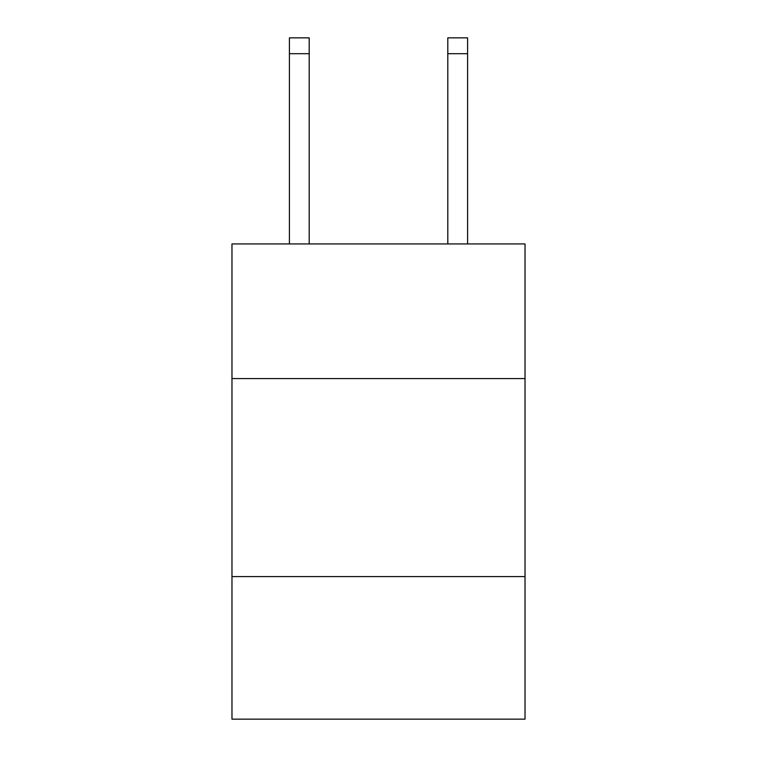<?xml version="1.0" encoding="UTF-8"?>
<svg xmlns="http://www.w3.org/2000/svg" width="757" height="757" viewBox="0 0 757 757"><rect width="100%" height="100%" fill="white"/><g stroke="black" fill="none" stroke-linecap="round" stroke-linejoin="round"><path stroke-width="1.14" d="M525.027 378.576L525.027 243.934L231.973 243.934L231.973 378.576L525.027 378.576L525.027 719.15L231.973 719.15L231.973 378.576M525.027 576.588L231.973 576.588M309.197 243.934L309.197 53.69L289.401 53.69L289.401 37.85L309.197 37.85L309.197 53.69M289.401 243.934L289.401 53.69M467.599 243.934L467.599 37.85L447.803 37.85L447.803 243.934M447.803 53.69L467.599 53.69"/></g></svg>
